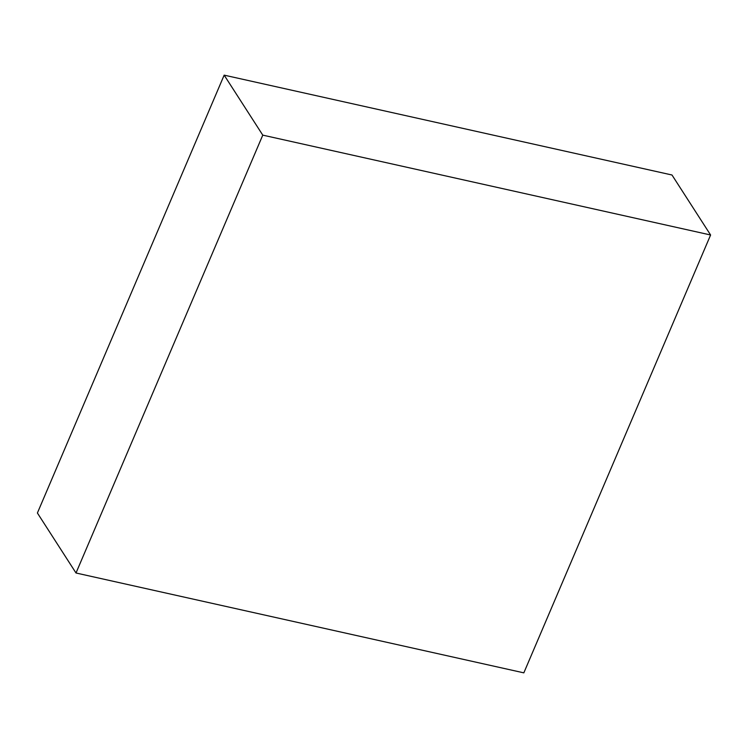 <?xml version="1.0" encoding="UTF-8"?>
<svg xmlns="http://www.w3.org/2000/svg" width="748" height="748" viewBox="0 0 748 748"><rect width="100%" height="100%" fill="white"/><g stroke="black" fill="none" stroke-linecap="round" stroke-linejoin="round"><path stroke-width="1.12" d="M76.006 572.996L262.772 135.136L710.6 234.994L523.834 672.854L76.006 572.996L37.4 513.006L224.166 75.146L262.772 135.136M224.166 75.146L671.994 175.004L710.6 234.994"/></g></svg>
